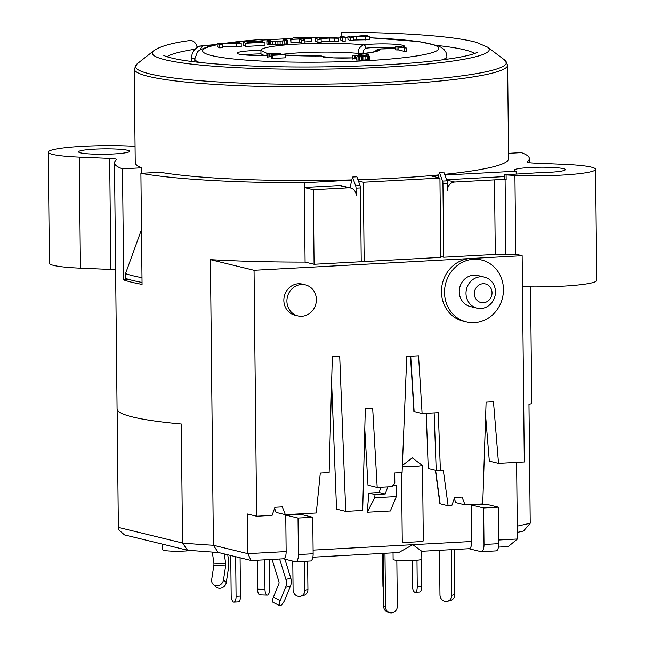 <?xml version="1.0" encoding="UTF-8"?>
<svg xmlns="http://www.w3.org/2000/svg" width="645" height="645" viewBox="0 0 645 645"><rect width="100%" height="100%" fill="white"/><g stroke="black" fill="none" stroke-linecap="round" stroke-linejoin="round"><path stroke-width="0.97" d="M484.016 544.461L498.746 543.662L498.359 507.172L483.629 507.97L484.016 544.461A7.982 3.04 -93.1 0 1 481.38 551.685A7.982 3.04 -93.1 0 1 481.033 551.652L468.939 548.71M298.409 554.555L313.139 553.757L312.761 517.258L298.022 518.064L298.409 554.555A7.982 3.04 -93.1 0 1 295.773 561.771A7.982 3.04 -93.1 0 1 295.426 561.739L283.332 558.796M251.735 560.513L251.074 560.457L247.841 553.652L286.146 551.564A7.982 3.04 86.9 0 1 283.51 558.788L251.735 560.513M421.717 551.217L412.824 544.678L471.753 541.478A7.982 3.04 86.9 0 1 469.117 548.693L421.612 551.282M313.099 550.104L412.824 544.678L398.771 552.523L312.857 557.191M331.619 382.517L336.545 509.139L345.744 511.38L339.697 356.121L332.336 356.524L329.127 472.591L320.291 473.075L316.284 512.977L285.348 514.662L282.325 506.889L274.955 507.284L272.093 515.379L256.629 516.226L247.43 513.984L247.841 553.652L213.398 545.259L210.407 259.661L254.049 270.287L256.629 516.226M364.78 429.038L367.989 485.201L377.188 487.443L372.673 408.309L365.304 408.712L362.683 510.453L345.744 511.38M380.993 487.233L379.115 492.538L368.875 493.094L375.011 494.586L374.737 497.779L367.223 512.235L368.875 493.094M367.223 512.235L390.362 510.977L396.328 496.602L396.215 485.491L392.757 485.685M426.256 413.332L428.24 468.431L436.214 470.374L443.333 470.35L448.122 505.809L451.806 505.615L454.669 497.521L462.038 497.118L465.069 504.89L482.742 503.93L486.096 402.141L493.465 401.738L498.529 463.384L489.329 461.143L485.637 416.178M465.069 504.89L455.87 502.649L454.29 498.601M516.613 462.401L517.411 538.994L498.706 540.01M498.359 507.172L486.096 504.18L471.366 504.987L483.629 507.97M471.753 541.478L471.366 504.987M312.761 517.258L300.489 514.275L285.759 515.073L298.022 518.064M286.146 551.564L285.759 515.073M285.348 514.662L276.157 512.42L274.577 508.373M401.545 472.624L402.27 542.074A15.956 1.685 -0.6 0 0 423.313 540.937L422.523 465.569L412.276 457.885L402.375 465.488M438.673 175.392L430.739 175.819L439.938 178.06L440.769 257.395L364.167 261.564L361.216 260.838M439.938 178.06L363.337 182.229L364.167 261.564M356.032 188.147L356.105 195.322A7.982 7.329 103.7 0 0 350.63 187.969A7.982 7.329 103.7 0 0 348.663 187.792L313.309 189.711L314.083 264.281L361.224 261.725L360.45 187.905L356.032 188.147A3.193 1.217 -93.1 0 0 355.653 185.816L352.46 177.02L356.878 176.786L360.071 185.575A3.193 1.217 86.9 0 1 360.45 187.905M481.541 259.991A31.911 29.315 103.7 0 0 473.656 259.266A31.911 29.315 103.7 0 0 444.752 288.307A31.911 29.315 103.7 0 0 466.44 322A31.911 29.315 103.7 0 0 474.325 322.734A31.911 29.315 103.7 0 0 503.229 293.693A31.911 29.315 103.7 0 0 481.541 259.991L478.477 259.242A31.911 29.315 103.7 0 0 470.592 258.516L522.152 255.71L518.774 254.888A55.849 5.902 179.4 0 1 515.758 254.775L505.874 254.356A12.763 1.346 -0.6 0 0 495.296 254.428L443.72 257.234L442.946 183.422A3.193 1.217 -93.1 0 0 442.559 181.092L439.374 172.296L438.173 177.633M442.559 181.092L446.977 180.85A3.193 1.217 86.9 0 1 447.364 183.18L447.437 190.356A7.982 7.329 103.7 0 1 454.717 182.019L446.695 180.068M444.881 175.053L516.177 171.175A25.534 2.701 -0.6 0 1 514.218 170.167A25.534 2.701 -0.6 0 1 534.729 167.305A25.534 2.701 -0.6 0 1 563.319 168.611A25.534 2.701 -0.6 0 1 565.278 169.627A25.534 2.701 -0.6 0 1 540.744 172.586L504.342 174.787L504.39 179.544L506.164 179.834L505.1 179.786A12.763 1.346 179.4 0 0 494.513 179.858L454.717 182.019M402.319 466.738A15.956 1.685 -0.6 0 0 422.523 465.569M466.44 322L463.368 321.258A31.911 29.315 103.7 0 1 441.688 287.557A31.911 29.315 103.7 0 1 470.592 258.516L254.049 270.287M440.39 470.511L438.31 412.679L422.104 413.558L418.549 355.806L406.769 356.443L402.085 472.591L394.724 472.995L394.829 483.307L391.918 486.644L377.188 487.443M522.152 255.71L524.312 461.981L498.529 463.384M305.416 284.864L302.352 284.114A15.956 14.658 103.7 0 0 298.409 283.752A15.956 14.658 103.7 0 0 283.953 298.272A15.956 14.658 103.7 0 0 294.797 315.123L297.869 315.873A15.956 14.658 103.7 0 0 301.812 316.235A15.956 14.658 103.7 0 0 316.26 301.715A15.956 14.658 103.7 0 0 305.416 284.864A15.956 14.658 103.7 0 0 301.473 284.501A15.956 14.658 103.7 0 0 287.025 299.022A15.956 14.658 103.7 0 0 297.869 315.873M422.104 413.558L413.88 411.454M393.498 484.83L396.215 485.491M374.737 497.779L396.328 496.602M379.115 492.538L385.25 494.03L375.011 494.586M387.782 486.87L385.25 494.03M448.122 505.809L439.906 503.713M219.082 552.572L187.542 550.241L182.543 543.009A207.44 21.93 -0.6 0 0 213.398 545.259L218.171 552.434L251.074 560.457M504.342 174.787L514.928 175.44A55.849 5.902 179.4 0 0 595.593 169.312A55.849 5.902 179.4 0 0 564.568 164.354L534.173 163.072A12.763 1.346 179.4 0 1 527.078 161.935A12.763 1.346 179.4 0 1 527.207 161.742A207.44 21.93 -0.6 0 0 529.351 158.557A207.44 21.93 -0.6 0 0 521.337 152.623L508.55 153.325M530.529 286.872L531.754 403.625L528.981 404.246L530.23 523.24L517.282 526.135M135.063 146.27L128.911 146.012A55.849 5.902 179.4 0 0 48.246 152.139A55.849 5.902 179.4 0 0 79.27 157.106L109.666 158.38A12.763 1.346 179.4 0 1 116.761 159.517A12.763 1.346 179.4 0 1 116.624 159.71A207.44 21.93 -0.6 0 0 114.487 162.895L117.067 408.833A207.44 21.93 179.4 0 0 181.293 424.007L182.543 543.009L118.349 527.376L118.39 529.561L124.501 534.89L187.542 550.241M351.815 179.899A186.695 19.737 179.4 0 1 160.194 172.263L140.9 173.312A207.44 21.93 -0.6 0 0 304.255 182.761L305.085 262.096A207.44 21.93 179.4 0 1 210.407 259.661M140.9 173.312L142.061 284.372A207.44 21.93 179.4 0 1 123.663 279.898L129.395 279.583M114.487 162.895A207.44 21.93 -0.6 0 0 122.502 168.829L123.663 279.898M117.116 409.293L118.349 527.376M141.852 173.255L141.795 167.781A186.695 19.737 -0.6 0 1 135.232 162.685L134.249 69.023L137.143 63.831A185.47 19.608 -0.6 0 0 149.696 73.885A185.47 19.608 -0.6 0 0 392.192 81.939A185.47 19.608 -0.6 0 0 504.624 59.985L507.623 65.121L508.607 158.775A186.695 19.737 179.4 0 1 444.615 174.327M438.785 174.908A186.695 19.737 179.4 0 1 357.943 179.721M142.037 282.437A205.844 21.761 -0.6 0 1 125.573 278.382L125.525 273.625L141.489 229.604M125.525 273.625A205.844 21.761 -0.6 0 0 141.989 277.681M517.346 532.399L523.579 531.004L530.23 523.24M498.464 547.097L508.26 546.565L517.411 538.994M440.761 256.517L443.72 257.234M314.083 264.281L305.085 262.096M350.033 187.824L352.46 177.02M304.303 187.461L339.464 185.55A7.982 7.329 -76.3 0 1 341.431 185.728L350.63 187.969M313.309 189.711L304.303 187.518M504.358 176.585L446.574 179.721M351.767 180.116L304.255 182.761M363.337 182.229L358.418 181.027M122.502 168.829L141.795 167.781M127.662 150.277A25.534 2.701 -0.6 0 0 99.072 148.963A25.534 2.701 -0.6 0 0 78.561 151.825A25.534 2.701 -0.6 0 0 80.52 152.841A25.534 2.701 -0.6 0 0 109.11 154.147A25.534 2.701 -0.6 0 0 129.621 151.293A25.534 2.701 -0.6 0 0 127.662 150.277M595.593 169.312L596.754 280.382A55.849 5.902 179.4 0 1 522.474 286.727M115.608 269.836A12.763 1.346 -0.6 0 0 110.827 269.449L80.431 268.167A55.849 5.902 179.4 0 1 49.407 263.208L48.246 152.139M516.21 173.916L516.177 171.175M446.977 180.85L443.792 172.062L439.374 172.296M197.144 47.585A7.982 6.297 -98.5 0 0 189.735 40.546C172.183 42.868 160.218 46.246 153.841 50.673A168.474 17.81 179.4 0 0 218.05 66.524A168.474 17.81 179.4 0 0 385.517 67.12A168.474 17.81 -0.6 0 0 487.652 47.182L476.332 42.312C465.73 39.458 449.767 37.168 428.449 35.451C403.343 33.451 374.495 32.379 341.923 32.25A7.982 1.032 90.2 0 0 340.987 36.612M340.342 37.104L293.402 37.749L292.556 38.402L263.096 40.006L257.782 39.692L225.371 43.167M222.831 44.497L222.864 47.674L219.622 47.851L217.228 46.521L217.196 43.344L237.602 43.481L235.554 42.344L238.795 42.167L241.198 43.497L236.336 43.763L220.743 43.336L222.831 44.497L219.59 44.674L217.196 43.344M241.198 43.497L241.23 46.674L222.856 46.569M264.966 42.207L264.998 45.384L245.552 46.44L243.149 45.11L243.117 41.933L262.563 40.877L246.664 41.925L261.677 41.699L247.64 42.465L248.454 42.917L264.966 42.207L245.519 43.263L243.117 41.933M287.912 40.466L287.662 43.812L272.948 44.86L268.497 44.69L266.917 43.82L266.885 40.643L270.126 40.466L272.456 41.425L277.616 41.336L284.332 40.78L283.091 39.764L286.332 39.587L287.912 40.466L272.916 41.683L268.465 41.522L266.885 40.643M304.932 40.038L304.964 43.207L301.723 43.384L299.578 42.199L290.935 42.667L290.645 39.353L311.172 38.232L302.787 38.845L304.932 40.038L301.691 40.216L299.546 39.023L290.645 39.353M311.43 38.378L311.462 41.546L304.956 41.901M321.137 39.152L321.17 42.328L317.929 42.505L315.526 41.175L315.494 37.999L336.045 37.225L332.385 37.829L338.423 38.216L329.248 38.063L320.065 38.563L321.137 39.152L317.896 39.329L315.494 37.999M338.423 38.216L338.456 41.385L321.162 41.675M345.978 37.805L346.018 40.974L342.777 41.151L340.375 39.821L340.342 36.652L343.583 36.475L345.978 37.805L342.745 37.982L340.342 36.652M353.541 37.394L353.581 40.562L350.34 40.74L347.937 39.41L347.905 36.241L351.146 36.064L352.315 36.717L367.344 35.185L358.596 36.249L369.746 36.515L356.153 36.539L350.3 37.571L347.905 36.241M369.746 36.515L369.779 39.684L353.573 40.014M271.553 55.139L271.585 58.308L272.375 58.502L285.63 57.784L285.598 54.607L274.504 54.978L280.261 53.64L278.963 53.1L266.812 53.761L278.06 53.43L271.553 55.139L272.335 55.325L285.598 54.607M266.812 53.761L267.103 57.107L271.569 56.591M356.032 56.841L356.064 60.017L362.95 60.154L369.424 59.429L369.295 56.123L364.312 55.784L365.32 55.268L361.918 54.986L352.226 55.696L361.958 55.212L363.369 55.559L360.208 56.107L366.828 56.067L358.08 57.01L369.392 56.26M352.226 55.696L352.267 58.872L356.056 58.598M395.708 46.754L395.74 49.931L398.102 49.85L404.213 51.334L406.423 51.213L406.39 48.044L399.029 46.246L395.708 46.754L406.39 48.044M199.337 62.404A126.057 13.327 179.4 0 1 194.782 58.913L197.33 52.326C197.394 51.108 201.111 49.189 208.48 46.569L211.084 45.94L203.997 45.706A11.965 4.547 91.9 0 0 203.473 45.763A11.965 4.547 91.9 0 0 200.385 49.826M395.724 48.206A23.938 2.532 179.4 0 1 380.582 48.947L374.737 51.544M266.828 55.301A23.938 2.532 179.4 0 1 237.344 53.462A23.938 2.532 179.4 0 1 260.927 50.374L267.417 53.6M358.289 55.059L358.273 53.414C357.765 49.802 359.523 46.932 363.554 44.795A23.938 2.532 179.4 0 1 393.627 44.166A23.938 2.532 179.4 0 1 402.633 47.125M375.761 51.181C374.148 51.278 380.018 51.157 362.159 53.712L362.974 53.704A23.938 2.532 179.4 0 1 368.239 55.913M285.598 55.139A59.84 6.329 -0.6 0 0 321.105 55.978L285.598 55.075M280.543 54.559A51.858 5.482 -0.6 0 1 358.273 53.414L363.232 53.309C362.942 51.14 363.812 49.431 365.828 48.181A20.745 2.193 179.4 0 1 395.716 47.948M244.81 54.889A20.745 2.193 179.4 0 1 260.983 53.882L264.015 55.365M219.622 47.851L219.59 44.674M235.57 43.425L235.554 42.344M236.368 46.94L236.336 43.763M330.022 37.829L332.957 37.483L330.925 37.346L318.993 37.966L319.759 38.394L330.022 37.829M245.552 46.44L245.519 43.263M262.878 42.135L262.87 41.046M261.685 42.199L261.677 41.699M286.783 43.981L286.751 40.804M287.662 43.812L287.63 40.635M284.832 44.207L284.792 41.038M282.768 44.384L282.736 41.207M280.123 44.561L280.083 41.385M277.963 44.674L277.922 41.506M275.205 44.795L275.173 41.619M272.948 44.86L272.916 41.683M270.578 44.86L270.545 41.691M269.296 44.803L269.263 41.635M268.497 44.69L268.465 41.522M283.099 40.957L283.091 39.764M301.723 43.384L301.691 40.216M299.578 42.199L299.546 39.023M290.935 42.667L290.903 39.49M330.925 37.765L330.925 37.346M329.256 37.87L329.256 37.41M317.929 42.505L317.896 39.329M336.255 38.079L336.247 37.337M335.868 38.055L335.86 37.45M334.674 41.594L334.642 38.418M329.281 41.232L329.248 38.063M342.777 41.151L342.745 37.982M350.34 40.74L350.3 37.571M367.36 36.459L367.344 35.185M365.457 39.917L365.425 36.749M356.185 39.708L356.153 36.539M272.375 58.502L272.335 55.325M276.552 53.954L276.544 53.277M275.133 54.293L275.125 53.261M273.141 54.761L273.125 53.325M271.674 55.107L271.658 53.406M270.005 56.72L269.973 53.543M269.215 56.857L269.175 53.68M268.941 57.01L268.909 53.833M267.103 57.107L267.07 53.938M280.543 54.648L280.527 53.487M280.277 54.664L280.261 53.64M365.465 56.591L365.465 55.954M364.054 56.687L364.046 55.938M361.684 56.8L361.676 56.026M360.208 56.833L360.208 56.107M359.588 56.833L359.579 55.954M361.966 55.776L361.958 55.212M360.555 55.897L360.547 55.196M358.564 56.8L358.547 55.26M357.088 56.784L357.072 55.341M355.419 58.655L355.387 55.478M354.629 58.792L354.597 55.615M354.363 58.945L354.331 55.768M352.525 59.042L352.484 55.873M369.158 59.582L369.125 56.413M368.368 59.719L368.335 56.55M367.207 59.88L367.174 56.704M365.892 59.993L365.86 56.825M362.95 60.154L362.909 56.986M361.313 60.195L361.281 57.026M359.531 60.203L359.499 57.026M358.112 60.187L358.08 57.01M356.903 60.114L356.87 56.937M404.213 51.334L404.181 48.157M398.102 49.85L398.07 46.674M396.989 50.237L396.957 47.061M498.746 543.662A7.982 3.04 86.9 0 1 496.11 550.886L481.38 551.685M484.516 277.132L477.768 275.496A15.956 14.658 103.7 0 0 473.825 275.133A15.956 14.658 103.7 0 0 459.369 289.653A15.956 14.658 103.7 0 0 470.213 306.504L476.961 308.141A15.956 14.658 103.7 0 0 480.904 308.503A15.956 14.658 103.7 0 0 495.352 293.983A15.956 14.658 103.7 0 0 484.516 277.132A15.956 14.658 103.7 0 0 480.573 276.769A15.956 14.658 103.7 0 0 466.117 291.29A15.956 14.658 103.7 0 0 476.961 308.141M483.29 302.755A9.57 8.796 103.7 0 0 492.03 292.757A9.57 8.796 103.7 0 0 483.089 283.719A9.57 8.796 103.7 0 0 474.349 293.717A9.57 8.796 103.7 0 0 483.29 302.755M313.139 553.757A7.982 3.04 86.9 0 1 310.503 560.973L295.773 561.771M393.047 552.829L393.111 559.352A14.359 1.516 -0.6 0 0 394.216 559.925A14.359 1.516 -0.6 0 0 410.293 560.658A14.359 1.516 -0.6 0 0 421.838 559.054L421.749 551.273M162.588 544.162L162.645 549.701A15.956 1.685 -0.6 0 0 163.87 550.338A15.956 1.685 -0.6 0 0 190.356 550.556M396.836 560.336L397.32 606.227A6.386 5.861 -76.3 0 1 389.911 612.75L388.072 612.299A6.386 5.861 -76.3 0 1 383.694 606.421L383.138 553.37M389.911 612.75A6.386 5.861 -76.3 0 1 385.533 606.872L384.968 553.273M454.338 549.5L454.814 594.521A6.386 5.87 75.1 0 1 450.557 600.495L447.517 601.301A6.386 5.87 75.1 0 1 439.971 594.94L439.503 550.306M451.29 549.669L451.774 595.335A6.386 5.87 75.1 0 1 447.517 601.301M212.334 552.176L213.858 563.174A3.193 1.209 -88.1 0 1 213.834 565.447L211.681 579.557A6.386 5.636 -48.6 0 0 213.366 584.539A6.386 5.636 -48.6 0 0 219.437 585.241A6.386 5.636 -48.6 0 0 223.484 579.944L226.298 582.427A6.386 5.636 131.4 0 1 222.251 587.724A6.386 5.636 131.4 0 1 216.172 587.014L213.366 584.539M224.323 553.934L225.661 563.569A3.193 1.209 -88.1 0 1 225.637 565.842L223.484 579.944M227.75 554.773L228.524 560.36A11.167 4.241 -88.1 0 1 228.451 568.318L226.298 582.427M284.937 559.183L290.774 578.146A11.167 10.264 75.1 0 1 290.468 586.047L285.034 599.358A6.386 1.943 116.9 0 1 279.712 605.695L272.94 602.253A6.386 1.943 -63.1 0 1 273.399 597.214L278.825 583.902A3.193 2.935 75.1 0 0 278.914 581.645L272.069 559.409M279.616 558.997L285.904 579.444A11.167 10.264 75.1 0 1 285.598 587.345L280.172 600.656A6.386 1.943 116.9 0 0 279.712 605.695M269.546 559.546L269.844 588.103A6.386 2.427 -88.1 0 1 267.199 595.133L259.822 594.892A6.386 2.427 -88.1 0 1 257.605 589.159L257.299 560.215M267.199 595.133A6.386 2.427 -88.1 0 1 264.982 589.401L264.668 559.812M292.774 561.094L293.08 589.885A6.386 5.87 -104.9 0 0 300.626 596.246L303.666 595.44A6.386 5.87 -104.9 0 0 307.923 589.466L307.625 561.134M300.626 596.246A6.386 5.87 -104.9 0 0 304.883 590.28L304.577 561.295M382.582 553.402L382.912 585.394A6.386 2.427 91.9 0 0 383.517 589.28M230.749 555.506L231.168 595.166A6.386 2.435 -93.1 0 0 233.966 602.132A6.386 2.435 -93.1 0 0 236.07 596.359L235.659 556.7M233.966 602.132L238.384 601.89A6.386 2.435 -93.1 0 0 240.488 596.117L240.085 557.78M421.395 559.433L421.677 586.265A6.386 2.435 86.9 0 1 419.572 592.046L415.154 592.279A6.386 2.435 86.9 0 1 412.349 585.313L412.091 560.594M416.984 560.239L417.259 586.507A6.386 2.435 86.9 0 1 415.154 592.279M442.946 183.422L447.364 183.18M494.513 179.858L495.296 254.428M414.13 411.615L410.72 356.233M134.249 69.023A186.695 19.737 179.4 0 0 148.592 76.441A186.695 19.737 -0.6 0 0 392.684 84.551A186.695 19.737 -0.6 0 0 507.623 65.121M360.071 185.575L355.653 185.816M339.464 185.55L348.663 187.792M506.164 179.834L506.107 175.069M514.928 175.44L515.758 254.775M505.1 179.786L505.874 254.356M79.27 157.106L80.431 268.167M109.666 158.38L110.827 269.449M436.979 45.448A155.582 16.447 179.4 0 1 474.599 53.503M167.023 56.72A155.582 16.447 179.4 0 1 195.129 49.205M446.921 59.243L446.888 56.276A126.057 13.327 179.4 0 1 442.414 59.856M217.204 44.731A118.083 12.481 -0.6 0 0 211.584 46.037A118.083 12.481 -0.6 0 0 274.423 61.622A118.083 12.481 -0.6 0 0 428.78 53.583A118.083 12.481 -0.6 0 0 369.762 37.797M347.913 37.233A118.083 12.481 -0.6 0 0 344.873 37.192M340.342 37.144A118.083 12.481 -0.6 0 0 293.281 37.805M258.621 39.692A118.083 12.481 -0.6 0 0 226.064 43.183M260.983 53.882L260.927 50.374A59.84 6.329 179.4 0 1 297.756 44.062A59.84 6.329 179.4 0 1 363.546 44.795A3.193 2.233 83.4 0 1 365.828 48.181M323.798 57.405L322.992 56.631L333.046 57.857L352.251 57.873A23.938 2.532 179.4 0 1 321.105 55.978A3.193 3.169 -33.3 0 1 323.161 56.687M361.168 54.986A3.193 2.386 96.3 0 1 362.974 53.704A59.84 6.329 -0.6 0 0 380.582 48.947L376.874 49.875L374.721 51.552M191.67 61.493L191.63 57.792A11.965 1.266 -0.6 0 0 194.79 58.614M440.156 503.874L435.609 470.229M434.15 412.905L436.214 470.374M385.533 606.872L383.694 606.421M451.774 595.335L454.814 594.521M225.637 565.842L213.834 565.447M225.661 563.569L213.858 563.174M290.774 578.146L285.904 579.444M290.468 586.047L285.598 587.345M280.172 600.656L273.399 597.214M264.982 589.401L257.605 589.159M307.923 589.466L304.883 590.28M382.912 585.394L383.477 585.41M240.488 596.117L236.07 596.359M417.259 586.507L421.677 586.265M413.888 411.494L410.486 356.242M529.351 158.557L529.392 162.685M487.652 47.182L504.624 59.985M194.782 58.913L194.814 61.88M446.888 56.276L446.034 52.447L444.228 49.762L441.14 47.327L437.584 45.666L419.323 41.627L369.762 37.741M347.913 37.184L344.793 37.144M210.875 45.932L217.204 44.553M203.997 45.706A11.965 11.965 0 0 0 191.63 57.792M395.724 48.173L380.582 48.923M359.136 55.027L362.159 53.712M323.177 56.695L321.073 55.938M266.828 55.285L249.26 55.204L239.448 54.204M477.961 51.979L475.51 53.156C469.1 55.704 456.249 58.163 436.955 60.533C395.183 65.597 327.241 68.056 269.683 66.564C230.539 65.532 200.716 63.266 180.213 59.783C171.852 58.243 166.539 56.857 164.281 55.631L163.637 55.268M153.841 50.673L137.143 63.831M217.204 44.376L203.28 45.698M201.417 45.9L196.902 46.392M439.906 503.745L435.375 470.165"/></g></svg>
